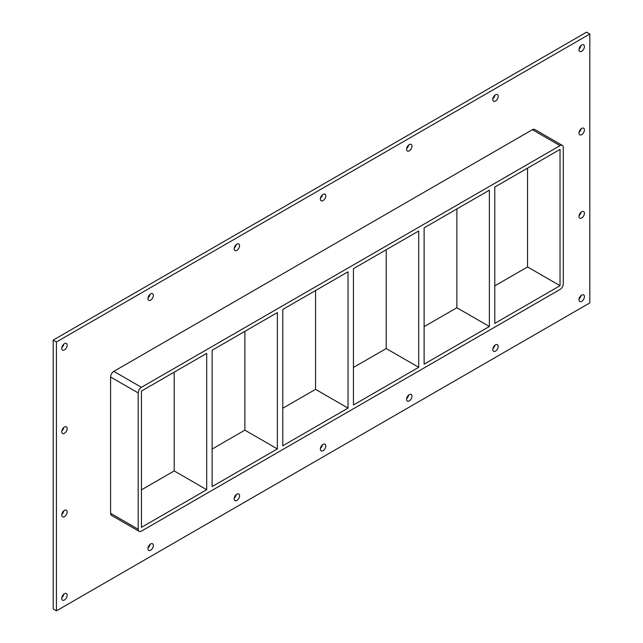 <?xml version="1.0" encoding="UTF-8"?>
<svg xmlns="http://www.w3.org/2000/svg" width="643" height="643" viewBox="0 0 643 643"><rect width="100%" height="100%" fill="white"/><g stroke="black" fill="none" stroke-linecap="round" stroke-linejoin="round"><path stroke-width="0.96" d="M584.407 296.648A3.826 2.21 -60 0 1 582.735 300.498A3.826 2.21 -60 0 1 579.785 301.527A3.826 2.21 -60 0 1 578.989 299.775A3.826 2.21 -60 0 1 580.661 295.917A3.826 2.21 -60 0 1 583.611 294.896A3.826 2.21 -60 0 1 584.407 296.648M579.062 299.027A3.826 2.21 120 0 0 581.087 295.515M67.153 511.932A3.826 2.21 -60 0 1 65.482 515.782A3.826 2.21 -60 0 1 62.532 516.811A3.826 2.21 -60 0 1 61.736 515.059A3.826 2.21 -60 0 1 63.408 511.201A3.826 2.21 -60 0 1 66.358 510.18A3.826 2.21 -60 0 1 67.153 511.932M61.808 514.312A3.826 2.21 120 0 0 63.834 510.799M584.407 213.299A3.826 2.21 -60 0 1 582.735 217.149A3.826 2.21 -60 0 1 579.785 218.178A3.826 2.21 -60 0 1 578.989 216.426A3.826 2.21 -60 0 1 580.661 212.568A3.826 2.21 -60 0 1 583.611 211.547A3.826 2.21 -60 0 1 584.407 213.299M579.062 215.678A3.826 2.21 120 0 0 581.087 212.166M67.153 428.576A3.826 2.21 -60 0 1 65.482 432.434A3.826 2.21 -60 0 1 62.532 433.454A3.826 2.21 -60 0 1 61.736 431.702A3.826 2.21 -60 0 1 63.408 427.852A3.826 2.21 -60 0 1 66.358 426.823A3.826 2.21 -60 0 1 67.153 428.576M61.808 430.955A3.826 2.21 120 0 0 63.834 427.45M584.407 129.942A3.826 2.21 -60 0 1 582.735 133.8A3.826 2.21 -60 0 1 579.785 134.821A3.826 2.21 -60 0 1 578.989 133.069A3.826 2.21 -60 0 1 580.661 129.219A3.826 2.21 -60 0 1 583.611 128.19A3.826 2.21 -60 0 1 584.407 129.942M579.062 132.321A3.826 2.21 120 0 0 581.087 128.817M498.196 96.37A3.826 2.21 -60 0 1 496.525 100.22A3.826 2.21 -60 0 1 493.575 101.248A3.826 2.21 -60 0 1 492.779 99.496A3.826 2.21 -60 0 1 494.451 95.638A3.826 2.21 -60 0 1 497.401 94.617A3.826 2.21 -60 0 1 498.196 96.37M492.851 98.749A3.826 2.21 120 0 0 494.877 95.236M498.196 346.416A3.826 2.21 -60 0 1 496.525 350.274A3.826 2.21 -60 0 1 493.575 351.295A3.826 2.21 -60 0 1 492.779 349.543A3.826 2.21 -60 0 1 494.451 345.693A3.826 2.21 -60 0 1 497.401 344.664A3.826 2.21 -60 0 1 498.196 346.416M492.851 348.795A3.826 2.21 120 0 0 494.877 345.291M411.986 146.138A3.826 2.21 -60 0 1 410.314 149.996A3.826 2.21 -60 0 1 407.365 151.017A3.826 2.21 -60 0 1 406.569 149.264A3.826 2.21 -60 0 1 408.241 145.414A3.826 2.21 -60 0 1 411.19 144.386A3.826 2.21 -60 0 1 411.986 146.138M406.641 148.517A3.826 2.21 120 0 0 408.667 145.013M411.986 396.192A3.826 2.21 -60 0 1 410.314 400.042A3.826 2.21 -60 0 1 407.365 401.071A3.826 2.21 -60 0 1 406.569 399.319A3.826 2.21 -60 0 1 408.241 395.461A3.826 2.21 -60 0 1 411.19 394.44A3.826 2.21 -60 0 1 411.986 396.192M406.641 398.572A3.826 2.21 120 0 0 408.667 395.059M325.776 195.914A3.826 2.21 -60 0 1 324.104 199.764A3.826 2.21 -60 0 1 321.154 200.793A3.826 2.21 -60 0 1 320.367 199.041A3.826 2.21 -60 0 1 322.03 195.183A3.826 2.21 -60 0 1 324.988 194.162A3.826 2.21 -60 0 1 325.776 195.914M320.431 198.293A3.826 2.21 120 0 0 322.456 194.781M325.776 445.961A3.826 2.21 -60 0 1 324.104 449.819A3.826 2.21 -60 0 1 321.154 450.839A3.826 2.21 -60 0 1 320.367 449.087A3.826 2.21 -60 0 1 322.03 445.237A3.826 2.21 -60 0 1 324.988 444.209A3.826 2.21 -60 0 1 325.776 445.961M320.431 448.34A3.826 2.21 120 0 0 322.456 444.835M239.566 245.682A3.826 2.21 -60 0 1 237.894 249.54A3.826 2.21 -60 0 1 234.944 250.561A3.826 2.21 -60 0 1 234.156 248.809A3.826 2.21 -60 0 1 235.828 244.959A3.826 2.21 -60 0 1 238.778 243.93A3.826 2.21 -60 0 1 239.566 245.682M234.221 248.061A3.826 2.21 120 0 0 236.246 244.557M239.566 495.737A3.826 2.21 -60 0 1 237.894 499.587A3.826 2.21 -60 0 1 234.944 500.616A3.826 2.21 -60 0 1 234.156 498.864A3.826 2.21 -60 0 1 235.828 495.006A3.826 2.21 -60 0 1 238.778 493.985A3.826 2.21 -60 0 1 239.566 495.737M234.221 498.116A3.826 2.21 120 0 0 236.246 494.604M153.364 295.459A3.826 2.21 -60 0 1 151.692 299.308A3.826 2.21 -60 0 1 148.742 300.337A3.826 2.21 -60 0 1 147.946 298.585A3.826 2.21 -60 0 1 149.618 294.727A3.826 2.21 -60 0 1 152.568 293.706A3.826 2.21 -60 0 1 153.364 295.459M148.019 297.838A3.826 2.21 120 0 0 150.044 294.325M153.364 545.505A3.826 2.21 -60 0 1 151.692 549.363A3.826 2.21 -60 0 1 148.742 550.384A3.826 2.21 -60 0 1 147.946 548.632A3.826 2.21 -60 0 1 149.618 544.782A3.826 2.21 -60 0 1 152.568 543.753A3.826 2.21 -60 0 1 153.364 545.505M148.019 547.884A3.826 2.21 120 0 0 150.044 544.38M67.153 595.281A3.826 2.21 -60 0 1 65.482 599.131A3.826 2.21 -60 0 1 62.532 600.16A3.826 2.21 -60 0 1 61.736 598.408A3.826 2.21 -60 0 1 63.408 594.55A3.826 2.21 -60 0 1 66.358 593.529A3.826 2.21 -60 0 1 67.153 595.281M61.808 597.66A3.826 2.21 120 0 0 63.834 594.148M584.407 46.593A3.826 2.21 -60 0 1 582.735 50.451A3.826 2.21 -60 0 1 579.785 51.472A3.826 2.21 -60 0 1 578.989 49.72A3.826 2.21 -60 0 1 580.661 45.87A3.826 2.21 -60 0 1 583.611 44.841A3.826 2.21 -60 0 1 584.407 46.593M579.062 48.972A3.826 2.21 120 0 0 581.087 45.468M67.153 345.227A3.826 2.21 -60 0 1 65.482 349.085A3.826 2.21 -60 0 1 62.532 350.105A3.826 2.21 -60 0 1 61.736 348.353A3.826 2.21 -60 0 1 63.408 344.503A3.826 2.21 -60 0 1 66.358 343.475A3.826 2.21 -60 0 1 67.153 345.227M61.808 347.606A3.826 2.21 120 0 0 63.834 344.101M277.366 448.902L212.118 486.574L212.118 350.258L277.366 312.586L277.366 448.902L244.879 430.143L244.879 331.346M174.205 372.144L174.205 470.941L206.7 489.701L141.444 527.373L141.444 391.065L206.7 353.385L206.7 489.701M348.032 408.104L282.783 445.776L282.783 309.46L348.032 271.788L348.032 408.104L315.544 389.345L315.544 290.548M418.706 367.306L353.449 404.977L353.449 268.661L418.706 230.99L418.706 367.306L386.21 348.546L386.21 249.749M424.115 364.179L424.115 227.863L489.371 190.191L489.371 326.499L424.115 364.179M489.371 326.499L456.876 307.748L424.115 326.66M353.449 367.458L386.21 348.546M282.783 408.257L315.544 389.345M212.118 449.055L244.879 430.143M141.444 489.853L174.205 470.941M494.78 323.381L494.78 187.065L560.037 149.393L560.037 285.701L494.78 323.381M456.876 208.951L456.876 307.748M494.78 285.862L527.549 266.941L560.037 285.701M589.816 34.023L56.431 341.98L56.431 610.85L589.816 302.901L589.816 34.023L586.569 32.15L53.184 340.099L53.184 608.977L56.431 610.85M110.58 513.307A4.597 2.652 120 0 0 111.528 515.413L139.153 531.351A4.597 2.652 -60 0 1 138.197 529.253L110.58 513.307L110.58 376.991L138.197 392.937A4.597 2.652 -60 0 1 141.444 387.311L113.827 371.365A4.597 2.652 120 0 0 110.58 376.991M532.42 129.693L560.037 145.639A4.597 2.652 -60 0 1 562.336 145.414L534.719 129.468A4.597 2.652 120 0 0 532.42 129.693L113.827 371.365M53.184 340.099L56.431 341.98M527.549 266.941L527.549 168.153M138.197 392.937L138.197 529.253M562.336 145.414A4.597 2.652 -60 0 1 563.284 147.512L563.284 283.828A4.597 2.652 -60 0 1 560.037 289.454L141.444 531.126A4.597 2.652 -60 0 1 139.153 531.351M560.037 145.639L141.444 387.311"/></g></svg>
